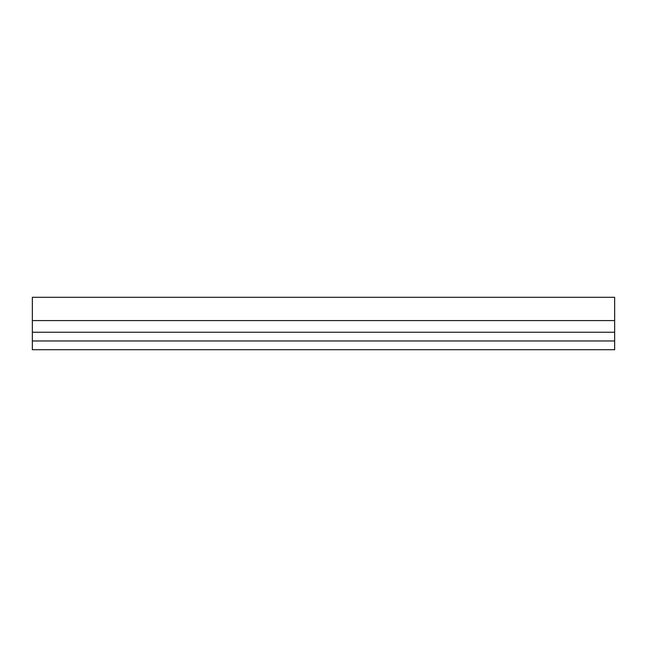 <?xml version="1.0" encoding="UTF-8"?>
<svg xmlns="http://www.w3.org/2000/svg" width="647" height="647" viewBox="0 0 647 647"><rect width="100%" height="100%" fill="white"/><g stroke="black" fill="none" stroke-linecap="round" stroke-linejoin="round"><path stroke-width="0.97" d="M32.35 297.296L614.65 297.296L614.65 320.588L32.35 320.588L32.35 297.296M614.65 320.588L614.65 332.234L32.35 332.234L32.35 320.588M32.35 332.234L32.35 349.703L614.65 349.703L614.65 332.234M32.35 340.969L614.65 340.969"/></g></svg>
